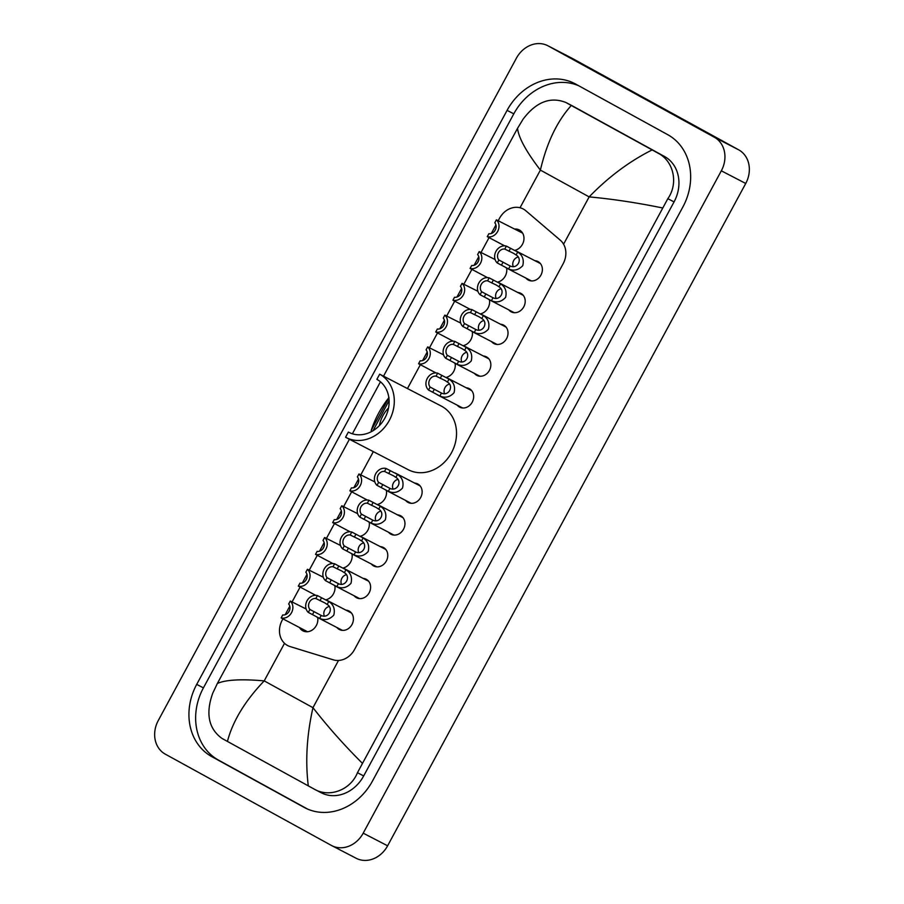 <?xml version="1.0" encoding="UTF-8"?>
<svg xmlns="http://www.w3.org/2000/svg" width="904" height="904" viewBox="0 0 904 904"><rect width="100%" height="100%" fill="white"/><g stroke="black" fill="none" stroke-linecap="round" stroke-linejoin="round"><path stroke-width="1.36" d="M345.972 610.177A10.43 8.87 117.4 0 1 349.012 611.014A10.43 8.87 117.4 0 1 349.17 611.104A10.43 8.87 117.4 0 1 352.04 624.449A10.43 8.87 117.4 0 1 339.418 629.534A10.43 8.87 117.4 0 1 339.249 629.455A10.43 8.87 117.4 0 1 336.977 627.534M363.148 578.402A10.43 8.87 117.4 0 1 366.188 579.238A10.43 8.87 117.4 0 1 366.357 579.328A10.43 8.87 117.4 0 1 369.216 592.685A10.43 8.87 117.4 0 1 356.594 597.77A10.43 8.87 117.4 0 1 356.436 597.68A10.43 8.87 117.4 0 1 354.153 595.77M380.324 546.637A10.43 8.87 117.4 0 1 383.364 547.474A10.43 8.87 117.4 0 1 383.533 547.564A10.43 8.87 117.4 0 1 386.392 560.909A10.43 8.87 117.4 0 1 373.77 565.994A10.43 8.87 117.4 0 1 373.612 565.915A10.43 8.87 117.4 0 1 371.329 564.006M397.5 514.862A10.43 8.87 117.4 0 1 400.54 515.709A10.43 8.87 117.4 0 1 400.709 515.788A10.43 8.87 117.4 0 1 403.568 529.145A10.43 8.87 117.4 0 1 390.946 534.23A10.43 8.87 117.4 0 1 390.788 534.14A10.43 8.87 117.4 0 1 388.505 532.23M414.676 483.098A10.43 8.87 117.4 0 1 417.716 483.934A10.43 8.87 117.4 0 1 417.885 484.024A10.43 8.87 117.4 0 1 420.744 497.369A10.43 8.87 117.4 0 1 408.122 502.466A10.43 8.87 117.4 0 1 407.964 502.375A10.43 8.87 117.4 0 1 405.681 500.466M466.215 387.793A10.43 8.87 117.4 0 1 469.255 388.63A10.43 8.87 117.4 0 1 469.413 388.72A10.43 8.87 117.4 0 1 472.272 402.065A10.43 8.87 117.4 0 1 459.661 407.15A10.43 8.87 117.4 0 1 459.492 407.071A10.43 8.87 117.4 0 1 457.221 405.161M483.391 356.018A10.43 8.87 117.4 0 1 486.431 356.854A10.43 8.87 117.4 0 1 486.589 356.944A10.43 8.87 117.4 0 1 489.459 370.301A10.43 8.87 117.4 0 1 476.837 375.386A10.43 8.87 117.4 0 1 476.668 375.296A10.43 8.87 117.4 0 1 474.397 373.386M500.567 324.253A10.43 8.87 117.4 0 1 503.607 325.09A10.43 8.87 117.4 0 1 503.777 325.18A10.43 8.87 117.4 0 1 506.635 338.525A10.43 8.87 117.4 0 1 494.013 343.61A10.43 8.87 117.4 0 1 493.855 343.531A10.43 8.87 117.4 0 1 491.573 341.622M517.743 292.478A10.43 8.87 117.4 0 1 520.783 293.325A10.43 8.87 117.4 0 1 520.953 293.404A10.43 8.87 117.4 0 1 523.811 306.761A10.43 8.87 117.4 0 1 511.189 311.846A10.43 8.87 117.4 0 1 511.031 311.756A10.43 8.87 117.4 0 1 508.749 309.846M534.919 260.714A10.43 8.87 117.4 0 1 537.959 261.55A10.43 8.87 117.4 0 1 538.129 261.64A10.43 8.87 117.4 0 1 540.987 274.985A10.43 8.87 117.4 0 1 528.365 280.082A10.43 8.87 117.4 0 1 528.207 279.991A10.43 8.87 117.4 0 1 525.925 278.082M317.666 617.534A11.097 9.435 117.4 0 1 313.654 628.935A11.097 9.435 117.4 0 1 302.942 630.856A11.097 9.435 117.4 0 1 302.761 630.766A11.097 9.435 117.4 0 1 299.586 627.636M334.842 585.769A11.097 9.435 117.4 0 1 325.903 599.781M352.018 553.994A11.097 9.435 117.4 0 1 343.079 568.006M369.194 522.229A11.097 9.435 117.4 0 1 360.255 536.241M386.37 490.465A11.097 9.435 117.4 0 1 377.431 504.466M455.085 363.385A11.097 9.435 117.4 0 1 446.147 377.397M472.261 331.61A11.097 9.435 117.4 0 1 463.323 345.622M489.437 299.846A11.097 9.435 117.4 0 1 480.499 313.857M506.613 268.081A11.097 9.435 117.4 0 1 497.675 282.082M514.715 229.04A11.097 9.435 117.4 0 1 519.269 229.921A11.097 9.435 117.4 0 1 519.45 230.011A11.097 9.435 117.4 0 1 523.676 241.029A11.097 9.435 117.4 0 1 514.851 250.318M282.941 618.833L282.184 620.246A19.56 16.622 -62.6 0 0 287.755 645.614A19.56 16.622 -62.6 0 0 290.127 646.575L333.35 659.841A19.56 16.622 -62.6 0 0 354.549 649.513L563.147 263.731A19.56 16.622 -62.6 0 0 560.265 240.17L525.789 210.722A19.56 16.622 -62.6 0 0 523.393 209.073A19.56 16.622 -62.6 0 0 523.088 208.914A19.56 16.622 -62.6 0 0 499.528 218.271L498.183 220.757M495.923 224.938L491.29 233.503M489.075 237.605L481.007 252.521M478.747 256.713L474.114 265.279M471.899 269.381L463.831 284.285M461.571 288.478L456.938 297.043M454.723 301.145L446.655 316.061M444.384 320.253L439.762 328.807M437.536 332.909L429.479 347.825M427.208 352.018L422.586 360.583M420.36 364.685L407.455 388.55M373.341 451.638L360.764 474.905M358.504 479.097L353.871 487.663M351.656 491.765L343.588 506.669M341.328 510.862L336.695 519.427M334.48 523.529L326.412 538.445M324.152 542.626L319.519 551.191M317.304 555.293L309.236 570.209M306.964 574.402L302.343 582.967M300.117 587.069L292.06 601.985M289.788 606.166L285.167 614.731M165.296 754.151A26.08 22.159 117.4 0 1 158.268 720.533L516.387 58.206A26.08 22.159 117.4 0 1 547.813 45.72A26.08 22.159 117.4 0 1 548.219 45.934L714.307 137.216A26.08 22.159 117.4 0 1 721.324 170.822L363.205 833.16A26.08 22.159 117.4 0 1 331.791 845.635A26.08 22.159 117.4 0 1 331.372 845.421L165.296 754.151M547.813 45.72L572.209 58.364A26.08 22.159 117.4 0 1 572.627 58.579L738.704 149.849A26.08 22.159 117.4 0 1 745.732 183.467L387.613 845.794A26.08 22.159 117.4 0 1 356.187 858.28L331.791 845.635M667.785 134.707L575.52 83.993A56.071 47.652 -62.6 0 0 574.639 83.53A56.071 47.652 -62.6 0 0 507.087 110.367L196.71 684.384A56.071 47.652 -62.6 0 0 211.807 756.648L304.083 807.362A56.071 47.652 -62.6 0 0 304.964 807.837A56.071 47.652 -62.6 0 0 372.504 780.999L682.882 206.971A56.071 47.652 -62.6 0 0 667.785 134.707M578.741 85.767A56.071 47.652 -62.6 0 0 513.8 113.836L203.423 687.865A56.071 47.652 -62.6 0 0 218.519 760.128L307.575 809.069M662.225 207.886C636.744 202.688 612.381 199.027 589.148 196.891C608.584 176.856 629.591 161.206 652.157 149.917L658.135 153.205C673.536 160.98 678.734 183.241 667.83 198.688L357.453 772.705C350.571 790.175 329.192 797.961 314.276 789.158L321.27 792.785A35.199 29.922 -62.6 0 0 363.679 775.937L674.056 201.908A35.199 29.922 -62.6 0 0 664.576 156.528L572.3 105.825A35.199 29.922 -62.6 0 0 571.746 105.531L565.373 102.22L571.294 105.485C557.101 121.249 546.796 142.787 540.389 170.099C526.275 151.702 518.659 137.792 517.517 128.357L383.522 376.166M314.276 789.158L222.011 738.444C208.553 728.635 205.468 713.538 212.745 693.176L217.367 683.469C225.616 679.751 241.232 678.881 264.205 680.881C244.973 701.007 232.712 721.2 227.435 741.438M380.471 381.804L352.368 433.796M349.419 439.254L217.367 683.469M517.517 128.357L523.111 119.158C536.14 101.915 550.389 96.355 565.87 102.491L572.3 105.825M652.157 149.917L571.294 105.485M308.298 785.881C305.236 761.168 306.795 735.099 312.965 707.674C327.338 726.206 343.712 744.647 362.086 762.999M522.625 233.142L496.386 219.819A9.774 8.317 -62.6 0 1 497.663 231.447A9.774 8.317 -62.6 0 1 487.279 236.678L504.635 245.843M494.646 231.04L495.731 228.983M487.279 236.678L488.872 233.718A6.52 5.537 -62.6 0 0 495.234 230.113A6.52 5.537 -62.6 0 0 494.793 222.779L496.386 219.819M495.087 259.538L479.21 251.594A9.774 8.317 -62.6 0 1 480.487 263.222A9.774 8.317 -62.6 0 1 470.103 268.443L487.459 277.618M477.459 262.815L478.555 260.748M470.103 268.443L471.696 265.493A6.52 5.537 -62.6 0 0 478.058 261.889A6.52 5.537 -62.6 0 0 477.617 254.544L479.21 251.594M477.911 291.303L462.034 283.359A9.774 8.317 -62.6 0 1 463.311 294.986A9.774 8.317 -62.6 0 1 452.927 300.218L470.283 309.383M460.283 294.58L461.379 292.523M452.927 300.218L454.52 297.258A6.52 5.537 -62.6 0 0 460.882 293.653A6.52 5.537 -62.6 0 0 460.441 286.319L462.034 283.359M460.735 323.078L444.858 315.123A9.774 8.317 -62.6 0 1 446.124 326.762A9.774 8.317 -62.6 0 1 435.739 331.983L453.107 341.158M443.107 326.355L444.203 324.287M435.739 331.983L437.344 329.022A6.52 5.537 -62.6 0 0 443.706 325.429A6.52 5.537 -62.6 0 0 443.254 318.084L444.858 315.123M443.548 354.843L427.682 346.899A9.774 8.317 -62.6 0 1 428.948 358.526A9.774 8.317 -62.6 0 1 418.563 363.747L435.931 372.923M425.931 358.12L427.027 356.063M418.563 363.747L420.168 360.798A6.52 5.537 -62.6 0 0 426.518 357.193A6.52 5.537 -62.6 0 0 426.078 349.859L427.682 346.899M374.844 481.922L358.967 473.978A9.774 8.317 -62.6 0 1 360.244 485.606A9.774 8.317 -62.6 0 1 349.859 490.827L367.216 500.002M357.227 485.199L358.312 483.131M349.859 490.827L351.453 487.866A6.52 5.537 -62.6 0 0 357.814 484.273A6.52 5.537 -62.6 0 0 357.374 476.928L358.967 473.978M357.668 513.687L341.791 505.743A9.774 8.317 -62.6 0 1 343.068 517.37A9.774 8.317 -62.6 0 1 332.683 522.602L350.04 531.767M340.04 516.964L341.136 514.907M332.683 522.602L334.277 519.642A6.52 5.537 -62.6 0 0 340.638 516.037A6.52 5.537 -62.6 0 0 340.198 508.703L341.791 505.743M340.492 545.462L324.615 537.507A9.774 8.317 -62.6 0 1 325.881 549.146A9.774 8.317 -62.6 0 1 315.507 554.367L332.864 563.542M322.864 548.739L323.96 546.671M315.507 554.367L317.101 551.406A6.52 5.537 -62.6 0 0 323.462 547.813A6.52 5.537 -62.6 0 0 323.022 540.468L324.615 537.507M323.316 577.227L307.439 569.283A9.774 8.317 -62.6 0 1 308.705 580.91A9.774 8.317 -62.6 0 1 298.32 586.131L315.688 595.307M305.688 580.504L306.784 578.447M298.32 586.131L299.925 583.182A6.52 5.537 -62.6 0 0 306.275 579.577A6.52 5.537 -62.6 0 0 305.834 572.232L307.439 569.283M306.128 609.002L290.263 601.047A9.774 8.317 -62.6 0 1 291.529 612.675A9.774 8.317 -62.6 0 1 281.144 617.907L307.507 631.738M288.512 612.268L289.596 610.211M281.144 617.907L282.749 614.946A6.52 5.537 -62.6 0 0 289.099 611.341A6.52 5.537 -62.6 0 0 288.658 604.008L290.263 601.047M506.376 246.103L517.721 252.046C522.523 255.165 524.196 259.697 522.761 265.652C518.557 270.126 513.845 271.223 508.59 268.94L497.256 262.962A9.774 8.317 -62.6 0 1 495.991 251.323A9.774 8.317 -62.6 0 1 506.376 246.103L504.771 249.063A6.52 5.537 -62.6 0 0 498.409 252.668A6.52 5.537 -62.6 0 0 498.85 260.002L510.184 265.991C517.314 269.561 523.043 258.973 516.127 254.996L513.562 253.323M540.4 263.55L515.314 250.566M531.405 280.918L506.014 267.765M498.85 260.002L497.256 262.962M518.003 257.064A6.52 5.537 -62.6 0 0 513.201 266.42M513.766 253.425L504.771 249.063M489.188 277.867L500.545 283.822C505.347 286.941 507.02 291.472 505.585 297.427C501.381 301.902 496.658 302.998 491.414 300.704L480.08 294.727A9.774 8.317 -62.6 0 1 478.804 283.099A9.774 8.317 -62.6 0 1 489.188 277.867L487.595 280.828A6.52 5.537 -62.6 0 0 481.233 284.432A6.52 5.537 -62.6 0 0 481.674 291.766L493.008 297.755C500.138 301.337 505.867 290.738 498.951 286.771L496.386 285.088M523.224 295.314L498.138 282.33M514.229 312.682L488.838 299.529M481.674 291.766L480.08 294.727M500.827 288.828A6.52 5.537 -62.6 0 0 496.025 298.184M496.59 285.201L487.595 280.828M472.012 309.643L483.369 315.586C488.171 318.705 489.844 323.236 488.397 329.192C484.205 333.666 479.482 334.762 474.238 332.48L462.904 326.502A9.774 8.317 -62.6 0 1 461.628 314.863A9.774 8.317 -62.6 0 1 472.012 309.643L470.419 312.603A6.52 5.537 -62.6 0 0 464.057 316.197A6.52 5.537 -62.6 0 0 464.498 323.542L475.832 329.531C482.962 333.101 488.691 322.513 481.775 318.536L479.21 316.852M506.048 327.09L480.962 314.095M497.053 344.458L471.662 331.305M464.498 323.542L462.904 326.502M483.651 320.604A6.52 5.537 -62.6 0 0 478.849 329.96M479.414 316.965L470.419 312.603M454.836 341.407L466.193 347.362C470.995 350.469 472.668 355.012 471.221 360.967C467.029 365.442 462.306 366.527 457.062 364.244L445.728 358.266A9.774 8.317 -62.6 0 1 444.452 346.639A9.774 8.317 -62.6 0 1 454.836 341.407L453.243 344.367A6.52 5.537 -62.6 0 0 446.881 347.972A6.52 5.537 -62.6 0 0 447.322 355.306L458.656 361.295C465.786 364.866 471.504 354.278 464.599 350.311L462.023 348.628M488.872 358.854L463.786 345.87M479.877 376.222L454.486 363.069M447.322 355.306L445.728 358.266M466.464 352.368A6.52 5.537 -62.6 0 0 461.673 361.724M462.238 348.741L453.243 344.367M437.66 373.182L449.017 379.126C453.808 382.245 455.492 386.776 454.045 392.731C449.853 397.206 445.13 398.302 439.875 396.02L428.541 390.031A9.774 8.317 -62.6 0 1 427.276 378.403A9.774 8.317 -62.6 0 1 437.66 373.182L436.056 376.132A6.52 5.537 -62.6 0 0 429.705 379.736A6.52 5.537 -62.6 0 0 430.146 387.081L441.48 393.07C448.599 396.641 454.328 386.053 447.412 382.076L444.847 380.392M471.696 390.63L446.61 377.635M462.701 407.998L437.31 394.845M430.146 387.081L428.541 390.031M449.288 384.143A6.52 5.537 -62.6 0 0 444.497 393.489M445.062 380.505L436.056 376.132M386.132 468.487L397.477 474.43C402.28 477.549 403.964 482.081 402.517 488.036C398.325 492.51 393.602 493.607 388.347 491.324L377.013 485.346A9.774 8.317 -62.6 0 1 375.748 473.707A9.774 8.317 -62.6 0 1 386.132 468.487L384.528 471.447A6.52 5.537 -62.6 0 0 378.177 475.041A6.52 5.537 -62.6 0 0 378.618 482.386L389.94 488.375C397.071 491.945 402.8 481.357 395.884 477.38L393.319 475.707M420.157 485.934L395.082 472.95M411.162 503.302L385.771 490.149M378.618 482.386L377.013 485.346M397.76 479.448A6.52 5.537 -62.6 0 0 392.969 488.804M393.522 475.809L384.528 471.447M368.945 500.251L380.301 506.206C385.104 509.325 386.776 513.856 385.341 519.811C381.138 524.286 376.426 525.382 371.171 523.088L359.837 517.111A9.774 8.317 -62.6 0 1 358.56 505.483A9.774 8.317 -62.6 0 1 368.945 500.251L367.352 503.212A6.52 5.537 -62.6 0 0 360.99 506.816A6.52 5.537 -62.6 0 0 361.43 514.15L372.764 520.139C379.895 523.721 385.624 513.122 378.708 509.155L376.143 507.472M402.981 517.698L377.895 504.714M393.986 535.066L368.595 521.913M361.43 514.15L359.837 517.111M380.584 511.212A6.52 5.537 -62.6 0 0 375.781 520.568M376.346 507.585L367.352 503.212M351.769 532.027L363.125 537.97C367.928 541.089 369.6 545.62 368.165 551.576C363.962 556.05 359.238 557.146 353.995 554.864L342.661 548.875A9.774 8.317 -62.6 0 1 341.384 537.247A9.774 8.317 -62.6 0 1 351.769 532.027L350.176 534.987A6.52 5.537 -62.6 0 0 343.814 538.581A6.52 5.537 -62.6 0 0 344.254 545.926L355.588 551.915C362.719 555.485 368.448 544.897 361.532 540.92L358.967 539.236M385.805 549.474L360.719 536.479M376.81 566.842L351.419 553.689M344.254 545.926L342.661 548.875M363.408 542.988A6.52 5.537 -62.6 0 0 358.606 552.344M359.171 539.349L350.176 534.987M334.593 563.791L345.949 569.746C350.752 572.853 352.424 577.396 350.978 583.34C346.786 587.826 342.062 588.911 336.819 586.628L325.485 580.65A9.774 8.317 -62.6 0 1 324.208 569.023A9.774 8.317 -62.6 0 1 334.593 563.791L333 566.751A6.52 5.537 -62.6 0 0 326.638 570.356A6.52 5.537 -62.6 0 0 327.078 577.69L338.412 583.679C345.543 587.25 351.26 576.662 344.356 572.695L341.791 571.012M368.629 581.238L343.543 568.254M359.634 598.606L334.243 585.453M327.078 577.69L325.485 580.65M346.221 574.752A6.52 5.537 -62.6 0 0 341.429 584.108M341.994 571.125L333 566.751M317.417 595.566L328.773 601.51C333.576 604.629 335.248 609.16 333.802 615.115C329.61 619.59 324.886 620.686 319.643 618.404L308.309 612.415A9.774 8.317 -62.6 0 1 307.032 600.787A9.774 8.317 -62.6 0 1 317.417 595.566L315.824 598.516A6.52 5.537 -62.6 0 0 309.462 602.12A6.52 5.537 -62.6 0 0 309.902 609.466L321.236 615.454C328.367 619.025 334.084 608.437 327.18 604.46L324.604 602.776M351.453 613.014L326.367 600.019M342.458 630.382L317.067 617.229M309.902 609.466L308.309 612.415M329.045 606.527A6.52 5.537 -62.6 0 0 324.253 615.873M324.818 602.889L315.824 598.516M379.669 374.166L376.878 379.33A29.99 25.493 117.4 0 1 385.104 417.704A29.99 25.493 117.4 0 1 348.82 432.338A29.99 25.493 117.4 0 1 348.356 432.089L345.565 437.242A35.855 30.476 117.4 0 0 346.13 437.547L408.359 469.775A35.855 30.476 117.4 0 0 451.74 452.282A35.855 30.476 117.4 0 0 441.898 406.404A35.855 30.476 117.4 0 0 441.344 406.099L379.669 374.166A35.855 30.476 117.4 0 1 389.5 420.055A35.855 30.476 117.4 0 1 346.13 437.547M349.306 432.575L348.356 432.089M388.856 397.816L371.16 430.541C375.171 418.371 381.126 407.365 389.014 397.523M379.397 425.592A29.99 25.493 117.4 0 1 388.539 407.941M389.093 400.54L373.081 430.688M563.576 244.193L589.148 196.891L540.389 170.099L520.026 207.75M338.503 660.462L312.965 707.674L264.205 680.881L284.523 643.309M363.205 833.16L387.613 845.794M721.324 170.822L745.732 183.467M714.307 137.216L738.704 149.849M548.219 45.934L572.627 58.579M203.423 687.865L196.71 684.384M218.519 760.128L211.807 756.648M513.8 113.836L507.087 110.367M305.857 808.278L304.083 807.362M664.576 156.528L658.135 153.205M674.056 201.908L667.83 198.688M363.679 775.937L357.453 772.705M517.721 252.046L516.127 254.996M510.184 265.991L508.59 268.94M503.042 262.171L501.437 265.121M510.557 248.272L508.952 251.233M500.545 283.822L498.951 286.771M493.008 297.755L491.414 300.704M485.866 293.936L484.261 296.896M493.381 280.037L491.776 282.997M483.369 315.586L481.775 318.536M475.832 329.531L474.238 332.48M468.69 325.711L467.085 328.661M476.205 311.812L474.6 314.761M466.193 347.362L464.599 350.311M458.656 361.295L457.062 364.244M451.503 357.476L449.909 360.436M459.017 343.576L457.424 346.537M449.017 379.126L447.412 382.076M441.48 393.07L439.875 396.02M434.327 389.24L432.733 392.2M441.841 375.341L440.248 378.301M397.477 474.43L395.884 477.38M389.94 488.375L388.347 491.324M382.799 484.555L381.194 487.505M390.313 470.656L388.709 473.606M380.301 506.206L378.708 509.155M372.764 520.139L371.171 523.088M365.623 516.32L364.018 519.28M373.137 502.421L371.533 505.381M363.125 537.97L361.532 540.92M355.588 551.915L353.995 554.864M348.447 548.095L346.842 551.044M355.961 534.196L354.357 537.145M345.949 569.746L344.356 572.695M338.412 583.679L336.819 586.628M331.259 579.859L329.666 582.82M338.774 565.961L337.181 568.921M328.773 601.51L327.18 604.46M321.236 615.454L319.643 618.404M314.083 611.624L312.49 614.584M321.598 597.725L320.005 600.685"/></g></svg>
